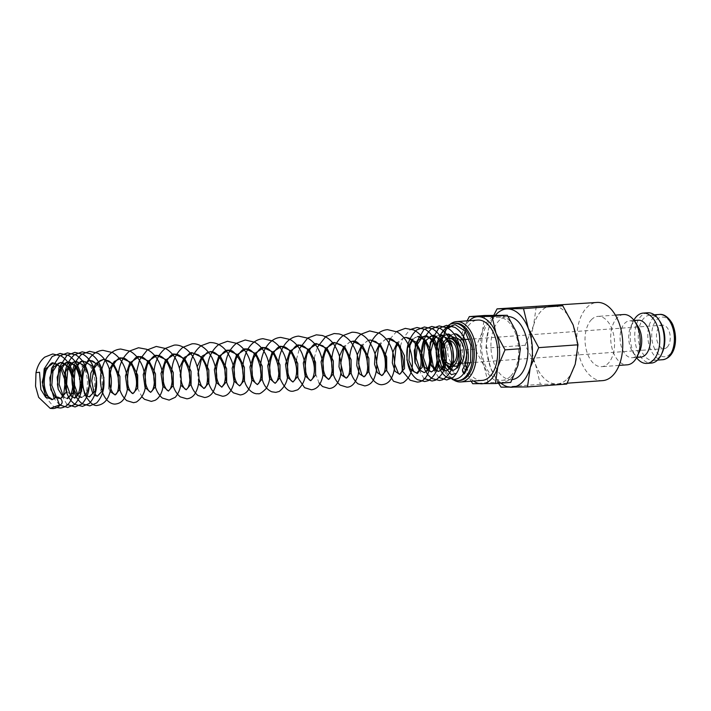 <?xml version="1.0" encoding="UTF-8"?>
<svg xmlns="http://www.w3.org/2000/svg" width="711" height="711" viewBox="0 0 711 711"><rect width="100%" height="100%" fill="white"/><g stroke="black" fill="none" stroke-linecap="round" stroke-linejoin="round"><path stroke-width="0.53" stroke-dasharray="3.56 2.67" d="M623.618 314.529A25.214 14.7 -94.2 0 0 616.979 317.941A25.214 14.7 -94.2 0 0 611.664 346.764A25.214 14.7 -94.2 0 0 627.271 364.823M591.321 319.808A25.214 14.7 85.8 0 1 597.969 316.386A25.214 14.7 85.8 0 1 613.584 334.446A25.214 14.7 85.8 0 1 608.269 363.268A25.214 14.7 85.8 0 1 601.622 366.68A25.214 14.7 85.8 0 1 586.006 348.63A25.214 14.7 85.8 0 1 591.321 319.808M637.678 325.869A18.486 10.781 -94.2 0 0 629.555 320.839A18.486 10.781 -94.2 0 0 624.685 323.345A18.486 10.781 -94.2 0 0 620.783 344.48A18.486 10.781 -94.2 0 0 632.239 357.722A18.486 10.781 -94.2 0 0 637.109 355.216A18.486 10.781 -94.2 0 0 639.545 351.563M638.185 320.208A18.486 10.781 -94.2 0 0 633.314 322.714A18.486 10.781 -94.2 0 0 630.879 326.367A18.486 10.781 -94.2 0 0 632.746 352.052A18.486 10.781 -94.2 0 0 640.86 357.091M647.685 312.778A25.214 14.7 -94.2 0 0 641.038 316.199A25.214 14.7 -94.2 0 0 635.723 345.022A25.214 14.7 -94.2 0 0 651.338 363.072M659.879 321.328A22.69 13.225 -94.2 0 0 649.907 315.142A22.69 13.225 -94.2 0 0 643.935 318.217A22.69 13.225 -94.2 0 0 639.145 344.16A22.69 13.225 -94.2 0 0 653.196 360.406A22.69 13.225 -94.2 0 0 659.177 357.331A22.69 13.225 -94.2 0 0 662.163 352.852M602.635 380.625A39.194 22.85 85.8 0 1 578.363 352.558A39.194 22.85 85.8 0 1 586.628 307.756A39.194 22.85 85.8 0 1 596.956 302.451M567.556 378.608A39.194 22.85 -94.2 0 0 575.821 333.806A39.194 22.85 -94.2 0 0 551.549 305.748A39.194 22.85 -94.2 0 0 541.222 311.062A39.194 22.85 -94.2 0 0 532.957 355.856A39.194 22.85 -94.2 0 0 557.228 383.922A39.194 22.85 -94.2 0 0 567.556 378.608M567.574 378.634A39.221 22.868 -94.2 0 0 575.217 364.228A39.221 22.868 -94.2 0 0 573.217 325.069A39.221 22.868 -94.2 0 0 552.394 305.686A39.221 22.868 -94.2 0 0 541.213 311.036A39.221 22.868 -94.2 0 0 533.561 325.442A39.221 22.868 -94.2 0 0 535.561 364.592A39.221 22.868 -94.2 0 0 556.393 383.984A39.221 22.868 -94.2 0 0 567.574 378.634M469.216 320.688A33.621 19.597 -94.2 0 0 468.638 321.274A33.621 19.597 -94.2 0 0 462.079 333.619A33.621 19.597 -94.2 0 0 463.794 367.178L471.1 381.22M510.747 382.402L501.85 382.331A33.621 19.597 -94.2 0 0 511.431 377.745A33.621 19.597 -94.2 0 0 517.981 365.392A33.621 19.597 -94.2 0 0 516.275 331.833A33.621 19.597 -94.2 0 0 498.42 315.213A33.621 19.597 -94.2 0 0 488.839 319.799A33.621 19.597 -94.2 0 0 482.28 332.153A33.621 19.597 -94.2 0 0 483.995 365.712A33.621 19.597 -94.2 0 0 501.85 382.331L488.084 382.616L483.995 365.712L475.046 349.163L482.28 332.153L484.662 315.497M454.933 337.903A14.122 8.23 -94.2 0 0 451.209 339.814A14.122 8.23 -94.2 0 0 448.232 355.953A14.122 8.23 -94.2 0 0 456.977 366.067A14.122 8.23 -94.2 0 0 460.701 364.148M455.369 323.203A28.742 16.753 -94.2 0 0 447.797 327.104A28.742 16.753 -94.2 0 0 444.011 332.775A28.742 16.753 -94.2 0 0 442.189 337.672M448.419 325.362A28.742 16.753 -94.2 0 0 446.295 327.211A28.742 16.753 -94.2 0 0 439.442 355.269A28.742 16.753 -94.2 0 0 452.312 379.398M449.761 324.527A30.253 17.642 -94.2 0 0 448.517 325.709A30.253 17.642 -94.2 0 0 444.535 331.682A30.253 17.642 -94.2 0 0 442.482 337.298M465.234 331.353A30.253 17.642 85.8 0 1 469.767 324.172A30.253 17.642 85.8 0 1 477.739 320.066M512.24 379.567A31.604 18.424 85.8 0 1 511.733 379.612A31.604 18.424 85.8 0 1 492.163 356.984A31.604 18.424 85.8 0 1 498.82 320.865A31.604 18.424 85.8 0 1 507.156 316.582A31.604 18.424 85.8 0 1 508.161 316.555M510.756 376.003A31.604 18.424 -94.2 0 0 517.412 339.885A31.604 18.424 -94.2 0 0 497.842 317.257A31.604 18.424 -94.2 0 0 489.515 321.541A31.604 18.424 -94.2 0 0 482.849 357.669A31.604 18.424 -94.2 0 0 502.419 380.296A31.604 18.424 -94.2 0 0 510.756 376.003M667.309 347.057A11.767 6.861 -94.2 0 0 669.798 333.61A11.767 6.861 -94.2 0 0 662.51 325.185A11.767 6.861 -94.2 0 0 659.408 326.776A11.767 6.861 -94.2 0 0 656.928 340.231A11.767 6.861 -94.2 0 0 664.216 348.657A11.767 6.861 -94.2 0 0 667.309 347.057M453.991 333.957L451.13 335.165M448.117 338.472L445.21 355.376L448.108 365.285M449.539 367.756L450.205 368.707M451.307 370.049L455.351 373.479M464.345 373.915L462.585 369.4M443.353 364.779A30.253 17.642 -94.2 0 0 447.583 373.719A30.253 17.642 -94.2 0 0 453.796 380.047M482.12 380.421A30.253 17.642 85.8 0 1 467.545 370.067M465.145 364.787A30.253 17.642 85.8 0 1 462.959 339.191M441.789 360.175A28.742 16.753 -94.2 0 0 446.917 372.715A28.742 16.753 -94.2 0 0 459.537 380.545M450.152 366.485A14.122 8.23 -94.2 0 0 450.987 366.503A14.122 8.23 -94.2 0 0 451.672 366.396M467.127 320.839L462.079 333.619L459.706 350.274L463.794 367.178A33.621 19.597 -94.2 0 0 473.597 381.034M475.046 349.163L459.706 350.274M488.084 382.616L472.744 383.727M566.774 384.064L540.333 384.313L535.561 364.592L525.118 345.288L533.561 325.442L536.334 306.014M493.781 315.284L488.617 328.704A39.221 22.868 -94.2 0 0 490.617 367.863L498.535 383.291M495.398 315.257A39.221 22.868 -94.2 0 0 488.617 328.704L485.844 348.141L490.617 367.863A39.221 22.868 -94.2 0 0 500.882 383.122M525.118 345.288L485.844 348.141M540.333 384.313L501.059 387.166M633.848 320.199A25.214 14.7 -94.2 0 0 633.181 321.505A25.214 14.7 -94.2 0 0 635.723 356.531A25.214 14.7 -94.2 0 0 636.576 357.722M454.08 333.93L450.907 335.068M448.454 337.121L447.423 338.392M447.121 338.827L443.486 351.03L445.664 363.819M449.005 368.627L449.992 369.382M453.476 370.36L457.617 368.031M446.712 334.463L443.54 335.601M441.638 369.16L442.624 369.916M446.108 370.902L450.25 368.565M436.607 336.33L439.345 335.014L436.172 336.134M434.27 369.702L435.256 370.449M438.74 371.435L442.882 369.098M431.373 371.969L435.514 369.631M419.41 370.662L424.005 372.502L427.187 371.124M413.002 339.449L415.108 337.494L417.686 336.561L412.353 339.04M403.919 337.769L397.342 342.444M386.135 339.058L379.558 343.733M368.351 340.356L361.775 345.022M350.559 341.644L343.991 346.319M197.24 366.547L198.573 383.94M179.456 367.836L180.79 385.238M109.014 388.89L110.232 391.503M92.768 393.307L94.625 395.343M97.309 396.231L99.709 393.521L102.082 385.895C102.811 377.026 100.935 369.667 96.465 363.81C94.012 361.197 91.923 360.042 90.199 360.353L82.192 366.254L79.108 379.354L82.209 392.001L89.142 396.827C89.364 397.858 90.768 396.24 93.363 391.974C96.323 381.94 94.856 372.688 88.973 364.201C86.564 361.695 84.52 360.593 82.832 360.886M77.303 395.627L79.641 397.058M75.464 361.419C77.072 361.144 79.019 362.148 81.321 364.423C87.417 372.831 88.982 382.189 85.995 392.499C83.4 396.774 81.996 398.4 81.774 397.36L85.915 395.023M66.505 391.157L74.406 397.893M63.243 397.236L67.038 398.427L65.936 398.222L63.137 395.76M55.831 397.733L60.675 398.782M52.445 399.493L56.507 397.085M659.444 314.449A22.69 13.225 -94.2 0 0 653.462 317.533A22.69 13.225 -94.2 0 0 650.201 348.514A22.69 13.225 -94.2 0 0 662.732 359.713M653.809 346.941A19.89 11.598 -94.2 0 0 670.046 354.06A19.89 11.598 -94.2 0 0 672.908 326.9A19.89 11.598 -94.2 0 0 656.68 319.781A19.89 11.598 -94.2 0 0 653.809 346.941M36.137 372.031L35.994 372.662M56.116 407.51L52.934 405.99L45.975 397.511M59.537 404.923L54.303 398.8M66.905 404.39L58.249 389.281M142.058 397.005L137.614 388.366M296.478 359.339L299.455 348.648M319.052 382.989L314.36 370.573M314.271 358.051L317.248 347.359M390.161 338.765L396.56 331.619M403.084 371.88L402.31 370.191M400.364 346.053L402.879 338.64L409.154 330.606L411.465 329.122M423.88 378.465L415.215 363.357M438.616 377.39L430.75 365.223L429.684 361.055M56.462 397.138L58.498 398.729L60.577 398.684M615.415 315.124L597.969 316.386M634.079 320.51L629.555 320.839M654.262 314.831L649.907 315.142M552.411 305.686L551.549 305.748M507.156 316.582L497.842 317.257M662.51 325.185L469.224 339.218M463.243 339.654L449.112 340.685M449.574 367.694L450.267 368.538M442.206 368.227L442.9 369.071M434.839 368.76L435.532 369.604M431.977 335.548L429.968 336.347L426.12 340.845M427.471 369.293L428.164 370.147M419.881 369.524L420.805 370.68M403.981 337.841L402.257 338.712L398.089 343.191M386.189 339.129L384.473 340L380.305 344.48M368.405 340.427L366.689 341.298L362.521 345.777M350.621 341.715L348.897 342.595L344.737 347.066M198.458 372.049L198.956 378.936M93.879 392.125L95.016 394.205M85.24 394.152L87.169 396.116M77.872 394.685L79.801 396.658M70.505 395.227L71.198 396.071M664.216 348.657L470.46 362.726M465.741 363.072L450.818 364.156M511.733 379.612L502.419 380.296M446.917 372.715L447.583 373.719M444.011 332.775L444.535 331.682M451.645 366.449L450.987 366.503M567.245 383.193L557.228 383.922M657.542 360.095L653.196 360.406M632.746 352.052L635.723 356.531M630.879 326.367L633.181 321.505M636.754 357.393L632.239 357.722M619.068 365.418L601.622 366.68"/><path stroke-width="1.07" d="M45.975 397.511L42.704 385.558L44.206 368.893L52.232 356.495L60.079 353.438L68.443 355.438C73.304 358.415 76.921 363.108 79.285 369.507C83.951 384.1 82.369 395.778 74.557 404.541L67.705 407.483L59.537 404.923L50.25 408.416L38.643 397.325L35.55 386.26L35.994 372.662L39.54 372.244L40.865 389.521L45.62 397.2L52.596 399.458L56.507 397.085A4.542 3.422 -139.4 0 1 61.199 399.413A4.542 3.422 -139.4 0 1 61.484 403.946A4.542 3.422 -139.4 0 1 59.564 404.906L56.507 397.085M455.351 373.479L451.369 374.724L443.637 365.436L440.864 342.346L446.384 329.086L454.302 324.811L455.564 324.847L465.003 331.033L470.833 345.359L470.62 362.05L464.345 373.915A4.542 3.422 40.6 0 1 462.585 369.4L464.887 365.41L466.94 352.834L463.59 340.249L455.698 333.894L453.991 333.957M619.068 365.418L627.271 364.823A25.214 14.7 -94.2 0 0 633.919 361.401A25.214 14.7 -94.2 0 0 637.243 356.424A25.214 14.7 -94.2 0 0 634.692 321.39A25.214 14.7 -94.2 0 0 623.618 314.529L615.415 315.124M637.243 356.424L639.545 351.563A18.486 10.781 -94.2 0 0 637.678 325.869L634.692 321.39M636.754 357.393L640.86 357.091A18.486 10.781 -94.2 0 0 645.739 354.585A18.486 10.781 -94.2 0 0 649.632 333.45A18.486 10.781 -94.2 0 0 638.185 320.208L634.079 320.51M636.576 357.722A25.214 14.7 -94.2 0 0 646.797 363.401A25.214 14.7 -94.2 0 0 653.445 359.979A25.214 14.7 -94.2 0 0 658.759 331.166A25.214 14.7 -94.2 0 0 643.144 313.107A25.214 14.7 -94.2 0 0 636.496 316.528A25.214 14.7 -94.2 0 0 633.848 320.199M646.797 363.401L651.338 363.072A25.214 14.7 -94.2 0 0 657.986 359.65A25.214 14.7 -94.2 0 0 661.301 354.673A25.214 14.7 -94.2 0 0 658.759 319.648A25.214 14.7 -94.2 0 0 647.685 312.778L643.144 313.107M661.301 354.673L662.163 352.852A22.69 13.225 -94.2 0 0 659.879 321.328L658.759 319.648M498.535 383.291L501.059 387.166L527.5 386.917L530.264 367.489L538.716 347.643L528.273 328.34L523.5 308.618L497.06 308.867L596.956 302.451A39.194 22.85 85.8 0 1 621.227 330.508A39.194 22.85 85.8 0 1 612.962 375.31A39.194 22.85 85.8 0 1 602.635 380.625L567.245 383.193M500.882 383.122A39.221 22.868 -94.2 0 0 511.44 387.246A39.221 22.868 -94.2 0 0 522.621 381.896A39.221 22.868 -94.2 0 0 530.264 367.489A39.221 22.868 -94.2 0 0 528.273 328.34A39.221 22.868 -94.2 0 0 507.441 308.947A39.221 22.868 -94.2 0 0 496.26 314.298A39.221 22.868 -94.2 0 0 495.398 315.257M552.394 305.686L562.774 305.766L573.217 325.069L577.99 344.791L575.217 364.228L566.774 384.064L527.5 386.917M471.1 381.22L472.744 383.727L495.407 383.522L497.78 366.867L505.023 349.856L496.065 333.308A33.621 19.597 -94.2 0 0 478.219 316.679A33.621 19.597 -94.2 0 0 469.216 320.688M473.597 381.034A33.621 19.597 -94.2 0 0 481.64 383.798A33.621 19.597 -94.2 0 0 491.221 379.212A33.621 19.597 -94.2 0 0 497.78 366.867A33.621 19.597 -94.2 0 0 496.065 333.308L491.976 316.404L469.322 316.608L467.127 320.839M469.322 316.608L484.662 315.497L507.316 315.284L516.275 331.833L520.363 348.737L517.981 365.392L510.747 382.402L495.407 383.522M460.701 364.148A14.122 8.23 -94.2 0 0 463.679 348.008A14.122 8.23 -94.2 0 0 454.933 337.903L448.943 338.338A14.122 8.23 -94.2 0 0 445.219 340.249A14.122 8.23 -94.2 0 0 442.1 355.704A14.122 8.23 -94.2 0 0 450.152 366.485M451.672 366.396A14.122 8.23 -94.2 0 0 454.711 364.583A14.122 8.23 -94.2 0 0 457.688 348.443A14.122 8.23 -94.2 0 0 448.943 338.338M452.312 379.398A28.742 16.753 -94.2 0 0 458.035 380.652L459.537 380.545A28.742 16.753 -94.2 0 0 467.109 376.643A28.742 16.753 -94.2 0 0 473.171 343.786A28.742 16.753 -94.2 0 0 455.369 323.203L453.876 323.318A28.742 16.753 -94.2 0 0 448.419 325.362M458.035 380.652A28.742 16.753 -94.2 0 0 465.616 376.75A28.742 16.753 -94.2 0 0 471.677 343.893A28.742 16.753 -94.2 0 0 453.876 323.318M453.796 380.047A30.253 17.642 -94.2 0 0 460.87 381.958A30.253 17.642 -94.2 0 0 468.842 377.861A30.253 17.642 -94.2 0 0 475.224 343.271A30.253 17.642 -94.2 0 0 456.489 321.612A30.253 17.642 -94.2 0 0 449.761 324.527M456.489 321.612L477.739 320.066A30.253 17.642 85.8 0 1 496.474 341.733A30.253 17.642 85.8 0 1 490.092 376.315A30.253 17.642 85.8 0 1 482.12 380.421L460.87 381.958M508.161 316.555A31.604 18.424 85.8 0 1 526.895 340.045A31.604 18.424 85.8 0 1 520.061 375.328A31.604 18.424 85.8 0 1 512.24 379.567M446.01 342.275A11.767 6.861 85.8 0 1 449.112 340.685A11.767 6.861 85.8 0 1 456.4 349.11A11.767 6.861 85.8 0 1 453.92 362.557A11.767 6.861 85.8 0 1 450.818 364.156A11.767 6.861 85.8 0 1 443.531 355.731A11.767 6.861 85.8 0 1 446.01 342.275M451.13 335.165L448.117 338.472M449.574 367.694L448.517 366.049L449.539 367.756M450.205 368.707L451.307 370.049M442.482 337.298A30.253 17.642 -94.2 0 0 443.353 364.779M467.545 370.067A30.253 17.642 85.8 0 1 465.145 364.787M462.959 339.191A30.253 17.642 85.8 0 1 465.234 331.353M442.189 337.672A28.742 16.753 -94.2 0 0 441.789 360.175M507.316 315.284L491.976 316.404M520.363 348.737L505.023 349.856M497.06 308.867L493.781 315.284M562.774 305.766L523.5 308.618M577.99 344.791L538.716 347.643M455.698 333.894L454.08 333.93M450.907 335.068L448.454 337.121M445.664 363.819L449.005 368.627M449.992 369.382L453.476 370.36L455.938 368.689C459.91 362.903 460.239 354.638 456.933 343.875C452.258 336.019 448.997 332.864 447.166 334.419L446.712 334.463M457.617 368.031L460.968 359.162L459.981 347.395L454.747 337.769L447.166 334.419L444.588 335.352L439.922 341.813L438.127 356.175L442.206 368.227M443.54 335.601L438.305 342.018L436.101 351.954L437.434 362.139L441.638 369.16M442.624 369.916L446.108 370.902L448.694 369.071C452.854 362.441 452.889 353.634 448.783 342.658C444.731 336.454 441.744 333.894 439.798 334.952L447.379 338.303L452.614 347.928L453.6 359.695L450.25 368.565M436.172 336.134L430.937 342.551L428.733 352.496L430.066 362.672L434.27 369.702M435.256 370.449L438.74 371.435L441.327 369.604C445.477 363.01 445.521 354.22 441.442 343.253C437.229 336.898 434.225 334.303 432.43 335.494L424.423 341.396L421.339 354.496L424.44 367.143L431.373 371.969L434.083 369.978C438.136 363.241 438.118 354.487 434.03 343.697C429.684 337.307 426.689 334.757 425.062 336.027L418.068 340.373L414.264 350.559L414.913 362.299L419.41 370.662M442.882 369.098L446.232 360.228L445.246 348.461L440.011 338.836L431.977 335.548M435.514 369.631L438.865 360.761L437.878 348.994L432.644 339.369L425.062 336.027L422.476 336.961L417.57 344.053L416.042 357.873L419.881 369.524M420.805 370.68L424.005 372.502C424.307 372.848 425.249 372.12 426.84 370.333C430.91 363.108 430.715 354.14 426.245 343.422C423.063 338.383 420.21 336.09 417.686 336.561L425.578 340.231L430.786 350.585L431.275 362.788L427.187 371.124M412.353 339.04L407.483 348.043L406.941 359.908L410.629 369.604L416.628 373.044L422.307 367.231L422.218 354.371L415.971 342L405.919 337.414L403.919 337.769M397.342 342.444L392.952 352.007L392.339 362.93L395.112 371.346L399.662 374.27L404.515 368.582L404.452 355.722L398.213 343.315L388.144 338.712L386.135 339.058M379.558 343.733L375.168 353.305L374.555 364.228L377.328 372.644L381.878 375.568L386.731 369.871L386.66 357.011L380.421 344.604L370.36 340L368.351 340.356M361.775 345.022L357.384 354.593L356.771 365.525L359.544 373.933L364.094 376.857L368.938 371.169L368.876 358.308L362.637 345.893L352.567 341.289L350.559 341.644M343.991 346.319L339.6 355.882L338.987 366.805L341.76 375.212L346.301 378.145L351.154 372.466L351.092 359.597L344.844 347.181L334.774 342.586L325.478 348.594L321.088 361.775L322.883 374.51L328.509 379.443L333.37 373.764L333.308 360.895L327.06 348.47L316.982 343.875L307.685 349.883L303.304 363.072L305.099 375.808L310.725 380.732L315.586 375.053L315.524 362.183L309.276 349.759L299.198 345.164L289.901 351.181L285.52 364.361L287.315 377.097L292.941 382.02L297.802 376.341L297.74 363.472L291.492 351.056L281.423 346.461L272.117 352.469L267.736 365.658L269.531 378.394L275.157 383.318L280.018 377.63L279.956 364.77L273.717 352.354L263.648 347.75L254.342 353.749L249.952 366.947L251.747 379.692L257.382 384.607L262.235 378.919L262.172 366.058L255.933 353.643L245.864 349.039L236.559 355.047L232.168 368.236L233.963 380.98L239.598 385.895L244.451 380.207L244.38 367.347L238.141 354.94L228.071 350.336L218.766 356.335L214.384 369.533L216.18 382.269L221.805 387.193L226.658 381.505L226.596 368.636L220.357 356.229L210.278 351.625L202.137 356.131L197.24 366.547M198.573 383.94L204.013 388.482L208.874 382.802L208.812 369.933L202.564 357.517L192.485 352.923L184.345 357.429L179.456 367.836M180.79 385.238L186.229 389.77L191.09 384.091L191.028 371.222L184.78 358.806L174.702 354.211L165.405 360.219L161.024 373.399L162.819 386.135L168.445 391.068L173.306 385.389L173.244 372.52L166.996 360.095L156.918 355.5L147.621 361.508L143.24 374.697L145.035 387.433L150.661 392.356L155.522 386.677L155.46 373.808L149.212 361.392L139.143 356.789L129.846 362.797L125.456 375.986L127.251 388.73L132.886 393.645L137.738 387.957L137.676 375.097L131.437 362.69L121.368 358.086L114.284 361.446L109.343 369.462L109.014 388.89M110.232 391.503L115.102 394.943L119.955 389.255L119.892 376.395L113.644 363.979L103.584 359.375L95.789 363.472L90.839 373.053L89.95 384.455L92.768 393.307M94.625 395.343L97.309 396.231L102.651 390.561L103.904 377.603L98.971 365.063L90.199 360.353L87.622 361.277L82.707 368.378L81.205 382.491L85.24 394.152M87.169 396.116L89.142 396.827L95.292 391.041L96.536 378.092L91.595 365.578L82.832 360.886L75.81 365.267L72.015 375.532L72.726 387.326L77.303 395.627M79.641 397.058L81.774 397.36L79.801 396.658M85.915 395.023L89.266 386.153L88.28 374.386L83.045 364.761L75.464 361.419L69.456 364.565L65.448 372.182L66.505 391.157M71.198 396.071L74.406 397.893L80.556 392.108L81.801 379.159L76.859 366.654L68.096 361.952L60.915 366.565L57.191 377.283L58.249 389.299L63.243 397.236M56.462 397.138L51.805 385.264L52.987 371.231L58.151 363.419L60.728 362.486C63.368 362.45 65.865 364.148 68.22 367.587C73.215 376.777 74.122 385.718 70.922 394.383C68.603 397.876 67.314 399.218 67.038 398.427L73.189 392.65L74.433 379.692L69.491 367.187L60.728 362.486L53.556 367.08L49.832 377.772L50.863 389.77L55.831 397.733M60.675 398.782L66.23 392.072L66.914 379.256L61.866 367.4L53.361 363.019L45.353 368.929L42.269 382.02L45.371 394.676L52.445 399.493M659.444 314.449C666.527 313.364 672.802 323.363 673.246 326.047C678.081 338.818 675.548 357.677 662.732 359.713A22.69 13.225 -94.2 0 0 668.713 356.638A22.69 13.225 -94.2 0 0 671.984 325.647A22.69 13.225 -94.2 0 0 659.444 314.449L654.262 314.831M61.475 403.946C58.658 406.941 55.822 408.478 52.961 408.549L50.25 408.416M56.116 407.51L60.337 408.016C63.981 407.625 66.976 405.892 69.331 402.826C75.259 393.77 76.121 382.838 71.918 370.04C69.554 363.641 65.936 358.948 61.075 355.971L52.712 353.971L44.713 357.144C40.305 360.797 37.407 365.969 35.994 372.662M54.303 398.8L50.072 385.015L51.574 368.36L59.6 355.953L67.447 352.896L75.81 354.905C81.098 358.175 84.893 363.392 87.195 370.538C91.177 384.624 89.417 395.778 81.925 404.008L75.073 406.95L66.905 404.39M58.249 389.281L57.44 384.491L58.942 367.827L66.967 355.42L74.815 352.363L83.178 354.362C88.466 357.642 92.261 362.859 94.563 370.004C98.545 384.091 96.785 395.254 89.284 403.475L82.44 406.408L75.037 404.39C69.278 400.124 65.865 393.307 64.808 383.949C63.643 371.435 66.816 361.748 74.335 354.887L82.183 351.829L90.546 353.829C95.834 357.109 99.629 362.326 101.931 369.471C105.912 383.558 104.153 394.721 96.652 402.941L89.808 405.874L82.405 403.848C76.646 399.582 73.233 392.774 72.175 383.425C71.011 370.902 74.184 361.206 81.703 354.354L89.55 351.296L97.914 353.296C103.202 356.575 106.997 361.792 109.298 368.938C112.205 378.608 112.054 387.486 108.836 395.592C106.632 401.12 103.015 404.355 97.976 405.288C93.959 406.514 89.684 403.004 85.142 394.774C81.232 383.976 81.925 372.964 87.231 361.748C91.275 354.7 96.509 350.896 102.935 350.319L112.569 352.594C118.337 356.104 122.559 361.579 125.225 369.009C129.064 380.838 128.638 390.766 123.954 398.782C121.972 401.831 119.235 403.564 115.76 403.99C112.942 404.568 107.165 402.693 103.308 394.383C98.98 383.442 99.549 372.12 105.032 360.424C109.076 353.394 114.302 349.599 120.728 349.03L130.344 351.296C136.121 354.807 140.343 360.281 143.009 367.72C148.039 383.94 145.844 395.378 136.423 402.026L133.544 402.702L126.745 400.613C120.381 395.032 117.599 386.277 118.399 374.359C119.306 364.165 123.119 356.362 129.837 350.95L138.503 347.741L146.724 349.288C151.692 351.723 155.647 355.776 158.597 361.437C165.876 375.381 164.988 394.872 155.114 400.311L151.327 401.404L144.529 399.324L142.058 397.005M137.614 388.366L136.183 373.088L139.623 359.784L147.301 349.901L156.287 346.444L165.556 348.514C170.702 351.456 174.666 356.06 177.448 362.343C183.056 376.91 182.345 388.553 175.306 397.28L169.12 400.115L162.312 398.027C155.976 392.472 153.185 383.753 153.958 371.889C154.838 361.659 158.651 353.82 165.396 348.381L174.071 345.155C179.216 344.284 188.415 347.626 194.69 359.89C200.315 373.159 200.378 384.509 194.876 393.93C192.903 396.791 190.246 398.427 186.904 398.827L180.31 396.889C174.408 392.01 171.502 384.198 171.591 373.453C171.875 362.237 175.626 353.536 182.851 347.332L191.854 343.866C196.787 343.058 205.603 346.044 211.949 357.562C218.09 371.124 218.33 382.82 212.66 392.65C210.678 395.512 208.021 397.138 204.688 397.529L197.88 395.449C192.13 390.535 189.295 382.785 189.375 372.2C189.659 360.779 193.516 351.981 200.946 345.804L209.647 342.569C216.206 342.4 221.779 345.226 226.365 351.056C233.635 361.597 236.034 372.671 233.555 384.287C230.986 392.188 227.289 396.169 222.472 396.24L215.46 393.992C209.301 388.437 206.581 379.834 207.301 368.2C208.145 357.9 211.958 349.999 218.739 344.515L227.431 341.28L236.71 343.36C242.229 346.541 246.379 351.59 249.152 358.486C253.649 371.018 253.347 381.54 248.237 390.055C246.264 392.916 243.606 394.552 240.256 394.952L233.457 392.863C227.12 387.308 224.329 378.608 225.094 366.752C225.974 356.504 229.786 348.657 236.541 343.209L245.215 339.991L254.84 342.258C260.617 345.768 264.839 351.243 267.505 358.673C271.344 370.502 270.918 380.421 266.243 388.446C262.066 392.668 259.328 394.409 258.04 393.654C255.72 394.232 249.721 392.81 245.588 384.047C241.26 373.097 241.838 361.775 247.312 350.079C251.356 343.058 256.591 339.263 262.999 338.694L272.624 340.96C277.974 344.186 282.009 349.154 284.72 355.891C290.355 372.253 288.524 384.109 279.236 391.45L275.824 392.365L271.798 391.788C268.038 390.179 265.23 387.175 263.372 382.749C259.151 372.155 259.595 361.081 264.696 349.545C269.051 341.84 274.41 337.796 280.783 337.405L290.052 339.476C295.198 342.409 299.162 347.021 301.944 353.296C308.076 369.542 306.672 381.7 297.749 389.779L293.607 391.077C288.808 392.321 284.258 388.046 279.956 378.243C277.077 368.218 277.921 358.228 282.48 348.266C286.497 340.791 291.857 336.747 298.567 336.116L307.836 338.187C312.982 341.12 316.955 345.733 319.728 352.007C324.811 364.939 324.687 375.897 319.381 384.882C317.408 387.753 314.742 389.388 311.391 389.779L304.592 387.691L298.149 378.181L296.087 364.396L296.478 359.339M299.455 348.648L307.667 338.054L316.351 334.819L322.216 335.485C326.864 336.987 330.793 340 333.992 344.515C340.56 354.896 342.649 365.57 340.267 376.537C337.885 384.251 334.197 388.233 329.184 388.49L322.59 386.553L319.052 382.989M314.36 370.573L314.271 358.051M317.248 347.359L325.762 336.543L334.143 333.53L339.04 333.93C343.857 335.192 347.946 338.08 351.314 342.595C358.237 353.065 360.486 363.952 358.051 375.239C355.482 383.149 351.785 387.131 346.968 387.202L340.169 385.113C333.868 379.603 331.077 370.964 331.788 359.188C332.632 348.87 336.445 340.969 343.235 335.476L351.927 332.241C358.486 332.064 364.059 334.89 368.645 340.72C377.47 354.362 379.114 367.347 373.595 379.665C371.586 383.3 368.645 385.389 364.752 385.904L357.953 383.824C351.634 378.296 348.843 369.622 349.581 357.802C350.443 347.519 354.256 339.645 361.028 334.179L369.711 330.944L379.336 333.219C385.113 336.73 389.335 342.204 392.001 349.634C395.84 361.464 395.414 371.391 390.73 379.407C388.748 382.456 386.011 384.189 382.536 384.615C379.718 385.193 373.942 383.318 370.084 375.008C365.756 364.059 366.325 352.745 371.809 341.049C375.852 334.019 381.078 330.224 387.495 329.655L397.12 331.921C402.897 335.432 407.119 340.907 409.785 348.346C414.815 364.565 412.611 376.003 403.19 382.651L400.32 383.327L393.521 381.238L386.668 370.493L385.175 354.985L390.161 338.765M396.56 331.619L405.279 328.366L413.5 329.913C418.468 332.348 422.423 336.401 425.374 342.062C430.137 351.981 431.346 361.57 428.991 370.822C426.493 378.234 422.601 381.994 417.295 382.091L410.14 380.216L403.084 371.88M402.31 370.191L400.364 346.053M411.465 329.122L417.046 327.504L425.4 329.504C430.688 332.784 434.492 337.992 436.794 345.137C441.3 361.721 438.438 373.568 428.226 380.687L424.671 381.558L417.517 379.683C412.993 376.608 409.865 371.737 408.132 365.063C404.852 350.461 407.661 338.791 416.548 330.046L424.414 326.971L432.768 328.971C438.056 332.25 441.851 337.458 444.162 344.604C448.694 361.339 445.77 373.213 435.381 380.243L432.039 381.016L423.88 378.465M415.215 363.357L415.277 344.213L423.925 329.504L431.781 326.438L440.145 328.438C445.424 331.717 449.228 336.925 451.529 344.071C456.098 360.966 453.094 372.875 442.526 379.79L439.407 380.483L432.252 378.616C428.146 375.861 425.196 371.577 423.383 365.756C419.33 350.621 421.97 338.365 431.293 328.971L439.149 325.905L447.512 327.904C452.791 331.175 456.595 336.392 458.897 343.537C462.959 357.962 461.048 369.249 453.191 377.372L446.775 379.95L438.616 377.39M429.684 361.055L430.164 342.524L438.669 328.429L446.517 325.371L454.88 327.371C460.168 330.642 463.963 335.859 466.265 343.004C469.784 355.091 468.825 365.383 463.394 373.888C461.012 377.15 457.928 378.99 454.142 379.416L446.739 377.39C440.98 373.124 437.567 366.316 436.51 356.958C435.345 344.444 438.518 334.757 446.037 327.895L454.302 324.811M52.596 399.458L52.294 399.502C52.107 400.08 50.863 399.253 48.552 397.031C43.815 389.832 43.007 380.963 46.108 370.422C49.574 364.476 51.983 362.006 53.361 363.019L57.147 364.21L60.551 367.685L65.261 381.078L63.723 394.534L60.577 398.684M454.293 333.912L454.533 333.886C456.782 333.432 459.439 335.379 462.497 339.716C467.011 348.612 467.811 357.18 464.887 365.41M413.002 339.449L409.963 345.306L408.967 360.601L413.864 371.666L416.628 373.044C417.393 374.501 418.77 372.155 420.77 366.005C421.783 358.673 420.281 351.492 416.282 344.453L410.274 338.445L405.919 337.414L403.981 337.841M398.089 343.191L395.894 347.83L394.401 363.543L398.515 373.613L399.662 374.27L401.111 372.875C404.621 366.387 403.91 357.615 398.978 346.533C394.525 340.409 390.917 337.796 388.144 338.712L386.189 339.129M380.305 344.48L378.394 348.372L376.386 362.708L379.701 373.71L381.576 375.488L382.589 375.097C385.122 372.742 385.913 367.107 384.944 358.184C383.265 350.319 380.163 344.782 375.612 341.573L370.36 340L368.405 340.427M362.521 345.777L360.886 348.968L358.557 363.365L361.757 374.777L363.792 376.777L365.045 376.119C368.396 371.835 368.511 364.201 365.374 353.198C360.601 344.133 356.327 340.169 352.567 341.289L350.621 341.715M344.737 347.066L343.644 349.065L340.729 363.348L343.609 375.479L346.008 378.074L347.066 377.63C349.723 374.999 350.434 369.071 349.19 359.837C347.581 352.976 344.808 347.946 340.853 344.737L334.774 342.586C332.517 342.062 329.637 344.48 326.118 349.821C322.101 359.81 321.923 368.662 325.602 376.386L328.509 379.443L329.077 379.114C330.295 378.288 331.273 375.71 331.993 371.4C332.606 360.557 329.557 352.043 322.856 345.866L316.982 343.875C314.875 342.498 311.534 345.973 306.965 354.309C304.184 366.094 304.966 374.59 309.321 379.816L310.725 380.732L312.493 378.803C315.924 370.938 314.662 361.641 308.707 350.923C305.339 346.719 302.175 344.799 299.198 345.164C297.065 343.991 293.821 347.217 289.466 354.842C286.355 366.423 286.968 375.097 291.314 380.856L292.941 382.02L294.71 380.101C298.033 372.715 296.967 363.712 291.519 353.083C287.999 348.274 284.631 346.07 281.423 346.461C279.405 345.519 276.339 348.301 272.233 354.807C268.527 366.254 268.865 375.257 273.264 381.834L275.157 383.318L276.712 381.754C280.214 374.821 279.325 365.854 274.046 354.851C269.727 349.27 266.252 346.897 263.648 347.75C261.532 346.364 258.191 349.839 253.623 358.157C250.859 368.867 251.436 377.132 255.347 382.953L257.382 384.607L258.733 383.345C262.341 376.972 261.666 368.156 256.698 356.878C252.458 350.879 248.841 348.266 245.864 349.039C243.704 348.043 240.54 351.038 236.39 358.015C233.021 368.858 233.368 377.541 237.421 384.047L239.598 385.895L240.7 384.98C243.962 380.429 243.997 372.786 240.807 362.05C235.812 352.949 231.573 349.048 228.071 350.336C225.885 349.51 222.819 352.292 218.881 358.682C215.282 369.116 215.424 377.843 219.308 384.838L221.805 387.193L224.329 383.513C226.898 373.924 224.863 364.574 218.206 355.473C215.335 352.62 212.696 351.332 210.278 351.625L206.617 352.932L201.364 359.393L198.458 372.049M198.956 378.936L201.115 385.442L203.728 388.41L204.679 388.073C207.025 386.064 207.914 380.883 207.328 372.52C205.959 364.476 202.973 358.602 198.36 354.905L192.494 352.923C190.379 351.536 187.037 355.011 182.469 363.348C179.696 375.515 180.541 384.073 185.02 389.05L186.229 389.77L188.113 387.628C191.455 379.434 190.05 370.084 183.918 359.57C180.638 355.642 177.572 353.856 174.702 354.211C172.569 353.038 169.325 356.255 164.97 363.881C161.85 375.675 162.508 384.393 166.934 390.028L168.445 391.068L170.32 388.926C173.564 381.212 172.364 372.129 166.721 361.677C163.281 357.18 160.011 355.118 156.918 355.5C154.767 354.513 151.612 357.509 147.461 364.476C144.04 376.021 144.52 384.873 148.91 391.041L150.661 392.356L152.314 390.623C155.691 383.629 154.785 374.75 149.603 363.979C145.257 358.326 141.773 355.935 139.143 356.789C137.036 355.411 133.695 358.886 129.118 367.214C126.345 379.532 127.216 388.126 131.739 392.987L132.886 393.645L134.335 392.25C137.845 385.762 137.134 376.981 132.202 365.907C127.749 359.784 124.141 357.18 121.368 358.086C119.226 356.904 115.982 360.122 111.618 367.747C108.561 378.412 108.996 386.864 112.925 393.085L115.102 394.943L115.813 394.472C118.355 392.117 119.137 386.482 118.168 377.559C116.488 369.693 113.387 364.156 108.836 360.948L103.584 359.375L99.913 360.673L94.11 368.342L91.728 380.927L93.879 392.125M74.406 397.893C74.682 398.684 75.97 397.333 78.29 393.85C81.489 385.184 80.592 376.261 75.597 367.063C73.242 363.614 70.736 361.917 68.096 361.952L65.519 362.877L60.355 370.689L59.146 384.482L63.137 395.76M469.224 339.218L463.243 339.654M450.267 368.538L453.476 370.36M442.9 369.071L446.108 370.902M436.607 336.33L434.101 339.263L430.617 352.274L433.203 366.005L434.839 368.76M435.532 369.604L438.74 371.435M426.12 340.845L424.938 343.52L423.436 357.633L427.471 369.293M428.164 370.147L431.373 371.969M95.016 394.205L97.309 396.231M82.832 360.886L80.254 361.81L75.099 369.613L73.882 383.407L77.872 394.685M75.464 361.419L72.886 362.343L67.732 370.155L66.514 383.949L70.505 395.227M470.46 362.726L465.741 363.072M456.977 366.067L451.645 366.449M662.732 359.713L657.542 360.095"/></g></svg>
